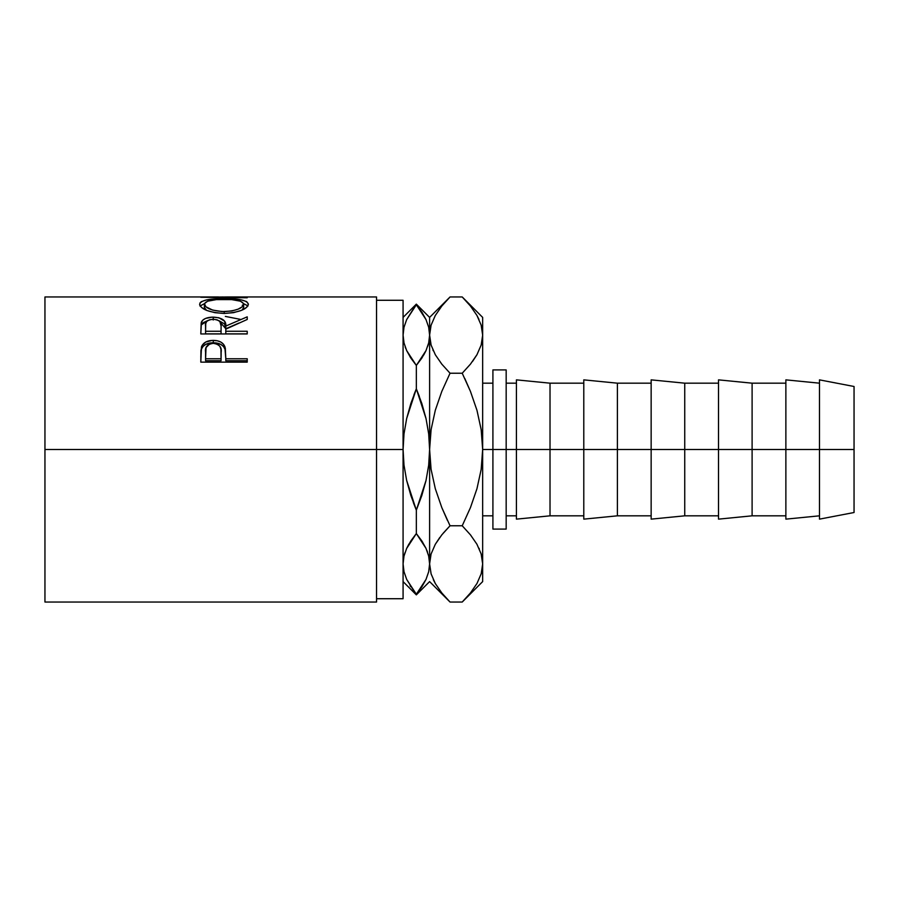 <?xml version="1.0" encoding="UTF-8"?>
<svg xmlns="http://www.w3.org/2000/svg" width="899" height="899" viewBox="0 0 899 899"><rect width="100%" height="100%" fill="white"/><g stroke="black" fill="none" stroke-linecap="round" stroke-linejoin="round"><path stroke-width="1.35" d="M44.95 602.038L44.95 449.5L44.95 602.038L376.546 602.038L376.546 449.5L44.95 449.5L44.95 296.962L44.95 449.5L403.078 449.5L404.011 433.812L406.674 418.484L416.338 388.84L426.036 418.608L428.688 433.914L429.61 449.5L431.104 429.565L435.318 410.214L441.814 391.391L450.039 373.231L462.221 373.231L470.424 391.346L476.964 410.281L481.179 429.666L482.662 449.5L506.171 449.5L506.171 369.916L506.171 449.5L854.05 449.5L854.05 386.491L854.05 449.5L752.103 449.5L752.103 383.176L752.103 449.5L684.746 449.5L684.746 383.176L684.746 449.5L617.388 449.5L617.388 383.176L617.388 449.5L550.019 449.5L550.019 383.176L550.019 449.5L492.91 449.5L492.91 529.084L506.171 529.084L506.171 449.5L506.171 529.084M376.546 598.723L403.078 598.723L403.078 300.277L403.078 449.5L376.546 449.5L376.546 296.962L227.705 296.962L213.748 297.131L247.225 297.771L200.803 297.266L223.109 296.985M247.225 362.14L200.803 362.14L201.5 346.778C203.286 342.586 207.197 340.463 213.254 340.384C219.446 340.44 223.368 342.665 225.031 347.059L225.031 349.284L223.548 346.576L220.884 344.418L213.254 342.755L213.254 340.384L213.254 342.755L205.759 344.351L203.062 346.396L201.5 349.014L201.5 346.778L200.803 356.892L201.5 349.014C203.286 344.913 207.197 342.822 213.254 342.755C219.48 342.834 223.402 345.002 225.031 349.284L225.795 358.757L247.225 358.757L247.225 362.14L200.803 362.14L200.915 350.644L202.129 345.385L205.759 342.013L212.254 340.406L217.288 340.766L220.884 342.081L223.548 344.283L225.312 348.16L225.795 358.757L247.225 358.757L247.225 362.14L247.225 360.735L225.795 360.735L247.225 360.735M247.225 333.945L200.803 333.945L201.432 322.022C203.084 318.842 207.017 317.212 213.22 317.133L213.22 320.01L213.22 317.133C222.21 317.662 226.402 320.64 225.795 326.067L225.795 328.753L224.559 323.943L218.85 320.617L225.795 328.753L225.795 326.067L247.225 316.841L247.225 319.46L225.795 329.158L225.795 331.27L247.225 331.27L247.225 333.945L200.803 333.945L201.196 322.763L202.938 319.988L205.624 318.403L212.198 317.145L218.907 317.763L224.559 321.157L225.795 326.067L247.225 316.841L247.225 319.46L225.795 329.158L225.795 331.27L247.225 331.27L247.225 333.945L225.795 333.844L247.225 333.844M199.724 305.042L200.005 302.896L201.309 301.671L206.59 299.895L221.559 298.682L241.303 299.884L246.652 301.603L248.416 304.188L246.697 307.301L241.426 310.369L233.571 312.661L224.222 313.459L214.861 312.672L206.849 310.47L201.477 307.424L199.724 305.042M428.677 571.753L426.047 579.338L421.856 586.856L416.338 594.239L406.674 579.417L404.011 571.753L403.078 563.898L403.988 556.11L406.64 548.469L416.338 533.568L421.822 540.906L426.014 548.39L428.677 556.054L429.61 563.898L428.688 571.685L426.047 579.338L416.338 594.868L406.674 579.417L404.011 571.753L403.078 563.898L403.988 556.11L406.64 548.469L410.832 540.94L416.338 533.568L426.014 548.39L428.677 556.054L429.61 563.898L431.071 554.031L435.285 544.322L441.802 534.871L450.039 525.769L462.221 525.769L470.447 534.849L476.908 544.198L481.145 553.885L482.662 563.898L482.662 449.5L492.91 449.5L492.91 369.916L492.91 529.084M819.472 519.139L819.472 379.861L819.472 519.139L854.05 512.509L854.05 449.5L854.05 512.509M785.872 519.139L785.872 379.861L785.872 519.139L819.472 515.824M718.515 519.139L718.515 379.861L718.515 519.139L752.103 515.824L752.103 449.5L752.103 515.824L785.872 515.824M651.146 519.139L651.146 379.861L651.146 519.139L684.746 515.824L684.746 449.5L684.746 515.824L718.515 515.824M583.788 519.139L583.788 379.861L583.788 519.139L617.388 515.824L617.388 449.5L617.388 515.824L651.146 515.824M516.419 519.139L516.419 379.861L516.419 519.139L550.019 515.824L550.019 449.5L550.019 515.824L583.788 515.824M376.546 602.038L376.546 296.962M403.078 598.723L403.078 449.5L404.011 433.812L406.674 418.484L410.854 403.505L416.338 388.84L416.338 365.432L410.854 358.094L406.674 350.61L404.011 342.946L403.078 335.102L403.988 327.315L406.64 319.662L416.338 304.761L426.014 319.583L428.677 327.247L429.61 335.102L428.688 342.89L426.047 350.531L416.338 365.432L406.674 350.61L404.011 342.946L403.078 335.102L403.988 327.315L406.64 319.662L416.338 304.132L406.674 319.583M422.687 542.243L416.338 533.568L416.338 510.16L410.843 495.45L406.64 480.392L403.988 465.086L403.078 449.5L403.988 465.086L406.64 480.392L416.338 510.16L416.338 533.568L410.843 540.917M429.598 564.336L429.61 449.5L428.677 465.188L426.014 480.516L416.338 510.16L413.338 502.552M419.35 396.448L416.338 388.84L413.967 394.751M410 356.757L416.338 365.432L426.036 350.565L423.755 354.981M405.865 348.733L405.157 346.879M403.988 342.89L403.078 335.102L403.988 342.89M428.677 342.946L427.744 346.205M410.068 585.665L410.674 586.631M404.011 556.054L404.932 552.795M416.338 533.568L406.651 548.424L408.933 544.019M416.338 594.239L426.014 579.417M443.061 533.343L450.039 525.769L441.836 507.654L435.307 488.719L431.082 469.334L429.61 449.5L429.61 335.102L428.688 342.89L426.047 350.531L421.856 358.06L416.338 365.432L416.338 388.84L421.845 403.55L426.036 418.608L428.688 433.914L429.61 449.5L429.61 563.898L428.677 556.076L429.61 563.898L428.688 571.685M426.823 550.267L427.519 552.121M416.417 304.862L421.822 312.099L426.014 319.583L428.677 327.247L429.61 335.102L429.61 449.5L428.677 465.188L426.014 480.516L421.822 495.495L416.338 510.16M447.455 299.614L441.814 306.042L450.039 296.962L462.221 296.962L470.447 306.042L476.908 315.392L481.145 325.078L482.662 335.102L481.19 344.969L476.976 354.678L470.458 364.129L462.221 373.231L470.424 391.346L476.964 410.281L481.179 429.666L482.662 449.5L481.167 469.435L476.942 488.786L470.447 507.609L462.221 525.769L450.039 525.769L441.836 507.654L435.307 488.719L431.082 469.334L429.61 449.5L431.104 429.565L435.318 410.214L441.814 391.391L450.039 373.231L441.814 364.151L435.352 354.802L431.115 345.115L429.61 335.102L429.61 317.403L429.61 335.102L431.071 325.236L435.285 315.515L441.802 306.065L448.107 298.929M422.62 313.335L422.002 312.369M416.338 365.432L421.833 358.083M431.093 325.157L429.61 335.102L431.093 345.047L429.61 335.069M470.683 306.345L476.908 315.392L481.145 325.078L482.662 335.102L482.662 449.5L482.662 335.102L481.19 344.969L476.976 354.678L470.458 364.129L462.221 373.231L470.447 364.151L462.221 373.231L450.039 373.231L441.836 391.346L450.039 373.231L441.814 364.151L435.352 354.802L431.115 345.115L429.61 335.102M432.925 349.992L433.251 350.734M441.297 363.499L441.802 364.129M448.062 600.015L441.814 592.958L435.352 583.608L431.115 573.922L429.61 563.898L431.093 573.854M441.578 592.655L442.173 593.385M433.318 579.675L435.521 583.889M441.814 507.609L447.488 520.521M429.61 563.347L431.071 554.031L435.285 544.322L439.768 537.501M482.651 564.448L482.662 581.597L482.662 563.898L481.19 573.764L476.976 583.485L470.458 592.935L462.221 602.038L450.039 602.038L441.814 592.958L435.352 583.608L431.115 573.922L429.61 563.898L431.071 573.764M470.447 364.151L476.942 354.745L472.503 361.499M482.662 335.147L481.167 325.146M464.873 299.693L462.221 296.962L450.039 296.962L429.61 317.403L416.338 304.132L403.078 317.403M482.662 563.898L482.662 449.5L481.167 469.435L476.942 488.786L470.447 507.609L462.221 525.769L470.424 507.654L462.221 525.769L470.447 534.849L476.908 544.198L481.145 553.885L482.662 563.898L481.167 553.953L482.662 563.898L481.19 573.764M470.447 391.413L464.783 378.479M403.078 581.597L416.338 594.868L429.61 581.597L450.039 602.038L462.221 602.038L464.154 600.071M479.347 549.008L479.01 548.266M450.039 525.769L441.814 534.849M464.817 599.375L470.447 592.958L462.221 602.038L482.662 581.597M482.662 317.403L482.662 335.102L482.662 317.403L462.221 296.962L470.098 305.615M478.953 319.347L476.74 315.111M470.964 535.501L470.458 534.871M225.346 316.403L240.291 319.347M200.803 297.266L247.225 297.277M223.997 298.659L223.997 299.345L223.997 298.659C208.939 298.446 200.814 300.322 199.612 304.3C201.106 309.447 209.31 312.504 224.222 313.459C239.078 312.425 247.146 309.335 248.416 304.188C247.056 300.288 238.909 298.457 223.997 298.659M247.989 305.997L243.573 303.637L247.91 305.874M200.129 305.918L204.466 303.637L200.005 306.076M242.258 305.267L243.314 306.267M204.466 307.986L204.376 304.233C205.343 300.918 211.883 299.288 223.986 299.345C236.201 299.277 242.752 300.907 243.651 304.233C242.708 308.357 236.223 310.818 224.199 311.627L224.199 313.459L224.199 311.627C212.074 310.852 205.466 308.391 204.376 304.233L204.376 307.391L206.444 310.312L204.466 307.986M242.292 309.852L243.651 307.391L242.292 309.852M243.651 307.391L243.651 304.233L243.651 307.391M201.432 324.797L207.748 320.572L202.938 322.808L201.432 324.797M225.795 328.753L238.842 323.067L225.795 328.753M225.795 331.27L225.795 333.844L225.795 331.27M221.042 333.844L205.568 333.844L221.042 333.844L221.098 328.776L221.042 333.844M213.209 319.246C219.322 319.932 221.952 322.213 221.098 326.09L221.042 331.27L205.568 331.27L205.568 333.844L205.568 331.27L221.042 331.27L221.098 326.09L219.884 321.471L217.153 319.842L213.209 319.246L209.355 319.842L206.68 321.449L205.736 323.629L205.568 331.27L205.568 325.966C204.691 322.157 207.231 319.92 213.209 319.246M225.031 349.284L225.795 358.139L225.031 349.284M225.795 358.757L225.795 360.735L225.795 358.757M221.042 360.735L205.568 360.735L221.042 360.735L221.143 354.464L221.042 360.735M213.277 343.339C219.334 344.261 221.963 347.272 221.143 352.352L221.042 358.757L205.568 358.757L205.568 360.735L205.568 358.757L221.042 358.757L220.94 349.228L219.918 346.295L217.176 344.115L213.277 343.339L209.467 344.103L206.051 347.565L205.568 358.757L205.568 352.082C204.747 347.138 207.321 344.227 213.277 343.339M221.143 354.464L221.143 352.352M222.233 311.593L231.796 310.987L238.1 309.166L242.292 306.739L243.573 303.648L240.505 301.199L231.684 299.614L216.322 299.614L207.59 301.221L204.455 303.648L205.871 306.761L212.625 310.088L222.233 311.593M482.662 383.176L492.91 383.176M376.546 300.277L403.078 300.277M44.95 296.962L218.536 296.962M492.91 369.916L506.171 369.916M819.472 379.861L854.05 386.491M785.872 379.861L819.472 383.176M718.515 379.861L752.103 383.176L785.872 383.176M651.146 379.861L684.746 383.176L718.515 383.176M583.788 379.861L617.388 383.176L651.146 383.176M516.419 379.861L550.019 383.176L583.788 383.176M506.171 383.176L516.419 383.176M506.171 515.824L516.419 515.824M482.662 515.824L492.91 515.824M221.098 326.079L221.098 328.753"/></g></svg>

